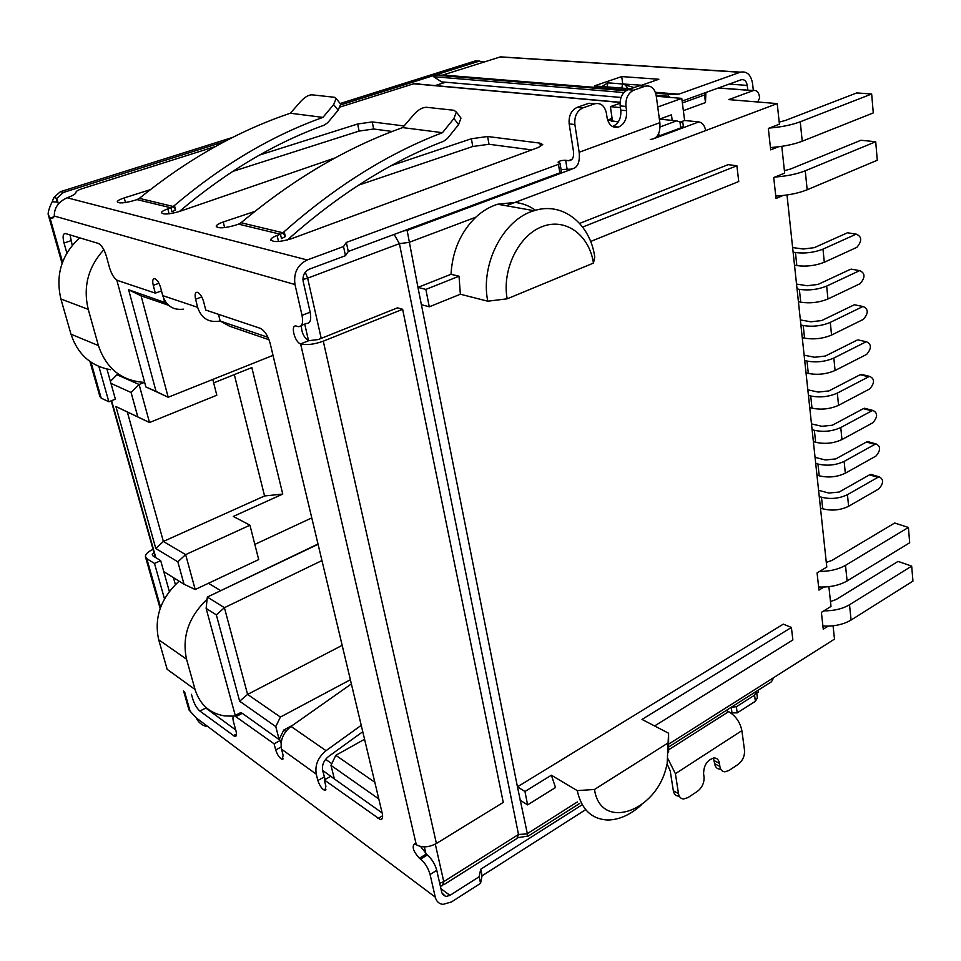 <?xml version="1.0" encoding="UTF-8"?>
<svg xmlns="http://www.w3.org/2000/svg" width="961" height="961" viewBox="0 0 961 961"><rect width="100%" height="100%" fill="white"/><g stroke="black" fill="none" stroke-linecap="round" stroke-linejoin="round"><path stroke-width="1.44" d="M657.744 107.019L681.769 98.382L656.291 96.244M681.769 98.382L684.628 120.497L698.899 121.903L654.885 138.276M506.219 205.75L705.686 130.564C704.725 125.627 702.455 122.744 698.899 121.903M669.156 746.673L771.467 681.757L773.737 677.589L669.276 743.742M758.145 690.214L758.385 692.04L756.739 693.085M680.628 121.975L684.628 120.497M166.445 303.051L128.63 289.766L156.042 391.379L145.868 386.923L116.81 280.107M164.619 302.054L163.634 298.306M218.483 314.319L220.153 321.01L229.643 326.235L269.032 339.762M268.011 337.347L220.153 321.01M374.814 782.266L335.809 755.322L330.98 765.364L378.79 798.939M330.98 765.364L334.344 778.818L322.644 770.482M285.825 731.465L283.759 730.024L279.158 739.514L281.393 741.111M279.158 739.514L275.771 726.588L280.396 717.062L247.59 694.407L239.637 701.206L275.771 726.588M235.253 715.464L206.134 608.409L216.345 614.872L239.637 701.206M110.971 383.403L131.08 392.484L137.819 416.906L115.909 406.515L155.802 548.515L177.845 561.825L184.031 584.228L163.766 571.615M778.314 146.829L770.686 149.856L768.332 128.438L779.419 124.161L777.221 103.596L728.726 99.608L753.4 90.562C756.595 90.01 758.589 91.896 759.37 96.208L759.574 98.094L757.724 101.998M145.868 386.923L168.199 397.253L273.02 355.366M318.067 544.298L207.324 597.057L224.418 607.688L321.947 560.563M213.666 382.886L251.842 367.582L282.762 494.074L233.307 516.429L249.944 525.199L185.641 554.617L195.191 589.525L258.701 559.578L249.944 525.199M311.772 517.895L254.833 544.394M668.628 752.151L668.592 733.207L642.008 719.429L791.396 627.449L783.335 624.133L517.45 786.843L527.901 836.286L579.783 803.372M78.982 238.388L78.742 237.535M144.366 382.418L139.093 384.472L116.954 374.754L110.395 381.385M156.042 391.379L168.199 397.253L141.099 295.844L128.63 289.766M141.099 295.844L168.583 305.274M331.797 763.671L325.599 759.322M342.164 645.36L247.59 694.407L224.418 607.688L216.345 614.872M207.324 597.057L206.134 608.409M232.069 716.233L233.103 716.978M175.37 584.54L173.448 577.645M184.031 584.228L195.191 589.525M155.802 548.515L163.37 541.439L185.641 554.617L177.845 561.825M282.762 494.074L264.563 495.96L163.37 541.439L127.332 412.005L115.909 406.515M127.332 412.005L149.508 422.528L216.814 395.223L212.789 379.439M137.819 416.906L149.508 422.528L139.093 384.472L131.08 392.484M672.195 120.401L671.451 114.803L659.39 119.2M662.742 117.987L662.946 119.476M612.529 121.35L610.391 106.659L620.422 107.608M620.001 103.283L610.391 106.659M535.541 210.279C529.319 205.834 522.472 203.215 515 202.435L497.678 204.225C489.834 206.651 482.554 210.976 475.827 217.198C460.595 232.166 452.331 251.193 451.021 274.293L417.951 287.375L407.14 230.46L403.86 230.832M116.954 374.754L117.807 374.43M264.563 495.96L234.316 374.61M833.067 625.791L834.496 639.125L773.737 677.589M828.154 626.14L823.253 629.203L821.403 612.361L831.001 606.439L828.887 586.666M823.997 587.039L818.964 590.09L817.078 572.9L826.796 567.086L786.999 194.987M783.167 195.491L776.02 198.483L773.725 177.557L784.657 173.088L781.798 146.348M705.686 130.564L777.221 103.596M590.619 241.487L738.745 181.509L736.883 165.748L728.162 164.655L579.639 223.408M668.592 733.207L668.087 742.925L594.499 789.462L577.249 790.615L551.374 775.215L524.958 791.492L517.45 786.843L421.386 304.661L429.279 306.811L460.367 294.222L487.768 301.201L507.168 298.823L593.442 263.086L594.787 257.104C590.21 223.661 562.461 201.281 534.1 210.711C503.408 219.192 480.14 264.251 487.768 301.201M280.396 717.062L350.369 679.751M364.555 739.261L335.809 755.322M292.889 725.111L283.759 730.024M520.105 800.189L527.601 804.886L555.518 787.527L551.374 775.215M736.883 165.748L582.654 227.06M791.396 627.449L792.873 639.966L654.585 725.939M421.386 304.661L417.951 287.375L425.855 289.417L459.034 276.215L460.367 294.222M451.021 274.293L459.034 276.215M524.958 791.492L527.601 804.886M425.855 289.417L429.279 306.811M507.168 298.823C501.786 269.945 518.508 235.541 542.076 226.664C565.573 217.354 589.297 234.952 593.442 263.086M594.499 789.462C600.457 831.121 655.762 812.285 666.273 767.25L667.174 763.635L668.087 742.925M577.249 790.615C581.381 809.222 591.411 819.012 607.34 819.997C618.812 819.997 630.044 815.06 641.059 805.174M849.896 233.151L856.299 234.16C861.957 236.658 862.137 241.055 856.84 247.361L824.298 262.257L822.988 249.139C814.135 252.575 804.958 253.704 795.444 252.551L793.101 252.142M855.65 234.388L822.988 249.139M794.507 265.188L796.837 265.62C806.327 266.834 815.469 265.716 824.298 262.257M792.621 247.566L803.324 249.019L814.291 247.662L846.917 233.018M853.368 269.524L859.759 270.666C865.236 273.128 865.38 277.465 860.155 283.663L827.95 298.979L826.664 286.09C817.907 289.609 808.802 290.69 799.36 289.357L797.041 288.901M858.99 270.93L826.664 286.09M798.411 301.718L800.729 302.198C810.147 303.592 819.228 302.523 827.95 298.979M796.525 284.072L807.168 285.741L818.039 284.432L850.317 269.368M856.78 305.25L863.134 306.523C868.468 308.974 868.564 313.25 863.422 319.34L831.553 335.053L830.292 322.391C821.619 325.983 812.586 327.028 803.216 325.527L800.897 325.022M862.281 306.823L830.292 322.391M802.243 337.611L804.549 338.14C813.907 339.701 822.904 338.668 831.553 335.053M800.357 319.941L810.928 321.803L821.715 320.554L853.656 305.093M860.131 340.374L866.462 341.768C871.639 344.206 871.687 348.411 866.63 354.405L835.085 370.49L833.836 358.057C825.259 361.72 816.309 362.729 806.988 361.06L804.693 360.507M865.501 342.104L833.836 358.057M806.015 372.88L808.309 373.445C817.607 375.174 826.532 374.189 835.085 370.49M804.129 355.198L814.628 357.252L825.319 356.05L856.948 340.206M863.422 374.886L860.167 374.718L868.672 376.784L869.741 376.412C874.75 378.826 874.762 382.983 869.777 388.881L838.557 405.326L837.331 393.097C828.838 396.845 819.961 397.794 810.712 395.98L808.429 395.379M868.672 376.784L837.331 393.097M809.727 407.536L812.009 408.149C821.235 410.035 830.088 409.086 838.557 405.326M807.829 389.842L818.267 392.076L828.875 390.935L860.167 374.718M872.912 474.986L869.537 474.83L877.873 477.341L879.207 476.872C883.772 479.227 883.676 483.215 878.931 488.837L848.611 506.291L847.458 494.675C839.205 498.615 830.544 499.456 821.475 497.185L819.24 496.465M877.873 477.341L847.458 494.675M820.478 508.021L822.712 508.765C831.758 511.072 840.394 510.255 848.611 506.291M818.58 490.29L828.802 493.053L839.157 492.044L869.537 474.83M869.801 442.18L866.462 442.024L874.858 444.378L876.108 443.946C880.817 446.324 880.756 450.361 875.927 456.079L845.32 473.208L844.142 461.4C835.806 465.268 827.073 466.145 817.955 464.031L815.697 463.346M874.858 444.378L844.142 461.4M816.958 475.094L819.204 475.791C828.31 477.965 837.019 477.1 845.32 473.208M815.06 457.376L825.355 459.971L835.782 458.914L866.462 442.024M866.642 408.821L863.35 408.653L871.795 410.864L872.948 410.467C877.801 412.858 877.789 416.954 872.876 422.756L841.968 439.561L840.767 427.537C832.346 431.357 823.553 432.27 814.363 430.288L812.093 429.651M871.795 410.864L840.767 427.537M813.366 441.604L815.637 442.264C824.802 444.294 833.583 443.393 841.968 439.561M811.48 423.897L821.835 426.312L832.358 425.218L863.35 408.653M830.472 601.538L836.034 599.58L898.079 561.392L911.677 566.113L849.524 604.757C842.557 608.854 834.004 610.884 823.841 610.86M822.904 626.019C833.944 626.572 843.338 624.578 851.086 620.049L912.95 581.117L911.677 566.113M826.292 562.389L831.902 560.455L894.691 523.012L908.397 527.457L845.5 565.344C838.424 569.38 829.751 571.411 819.481 571.459M818.616 586.967C829.763 587.423 839.253 585.417 847.097 580.961L909.695 542.773L908.397 527.457M233.559 716.137L224.706 715.933C209.774 713.47 199.888 704.665 195.059 689.493L186.542 659.21C181.785 636.915 188.632 616.938 207.083 599.268M215.324 593.249L318.007 544.01M179.094 581.153C160.703 598.235 153.904 617.779 158.697 639.774L167.178 669.361L195.059 689.493M144.643 382.418C121.723 381 106.323 368.712 98.418 345.576L88.244 309.37C82.91 286.895 88.112 267.014 103.848 249.728M779.203 122.095L785.509 120.425L856.756 92.929L871.663 93.998L800.249 121.783C791.612 124.99 781.293 127.08 769.293 128.065M770.434 147.55C782.722 146.697 793.318 144.582 802.231 141.219L873.273 112.917L871.663 93.998M784.392 170.698L790.627 168.992L860.936 140.258L875.711 141.748L805.246 170.794C796.849 174.085 786.771 176.175 775.01 177.028M775.755 196.08C787.912 195.383 798.387 193.281 807.18 189.773L877.285 160.247L875.711 141.748M79.655 237.811C61.576 254.629 55.318 275.026 60.903 299.003L70.994 334.188C77.709 354.309 90.899 366.141 110.551 369.709M757.364 697.938L755.382 701.278L737.207 712.882L730.756 712.894M585.681 809.642L482.074 875.807L480.56 883.315L451.454 901.971L442.997 904.385C438.961 903.869 436.39 901.454 435.261 897.13L430.084 874.498C428.234 868.035 425.074 862.906 420.606 859.146L419.416 858.281C413.374 851.518 411.728 846.725 414.503 843.926L416.281 844.719C422.059 847.914 428.762 847.494 436.414 843.494L323.28 341.179C314.247 344.41 306.691 345.323 300.613 343.906C294.679 342.32 290.198 324.446 296.156 326.019L298.246 326.644C302.162 326.764 303.424 323.004 302.03 315.34L294.979 284.528C293.429 272.96 297.502 264.768 307.208 259.963L343.521 246.557L346.332 242.424L558.485 164.331L560.047 163.274L558.041 162.169C559.362 160.871 561.909 160.247 565.681 160.283L568.468 160.655L571.939 159.382M618.271 121.951L608.193 120.173L612.037 117.999M419.308 83.835L413.626 83.775L340.266 106.983M215.504 146.468L82.622 188.524C78.586 189.846 76.375 191.023 75.991 192.056L75.979 192.584C75.511 194.05 72.568 195.78 67.138 197.774C58.369 201.834 54.104 207.924 54.321 216.057L51.101 218.459L50.056 218.087L48.098 214.219C48.29 210.988 49.66 206.819 52.218 201.69L53.816 197.546L60.411 191.683L232.742 137.375M660.087 126.936L676.652 120.846L659.57 119.14M391.319 165.604L471.383 138.744L487.623 136.51L539.914 143.117L542.701 144.558L538.4 147.441L291.724 238.64C279.939 242.136 272.96 242.472 270.762 239.649C271.086 238.34 273.212 236.947 277.128 235.469L280.456 234.256L281.465 238.604L285.321 236.61L282.918 232.766L280.456 234.256L238.556 224.129L235.205 225.27C224.321 228.31 217.991 228.622 216.237 226.195C216.633 224.874 218.964 223.481 223.252 221.991L254.833 211.408M259.434 155.093L357.66 123.993L372.231 121.927L404.088 125.951M335.089 157.928L179.671 211.396C169.244 214.387 163.166 214.796 161.424 212.633C161.784 211.492 163.923 210.231 167.839 208.861L170.95 207.804L171.959 211.732L175.563 209.978L173.256 206.483L170.95 207.804L137.015 199.6L133.879 200.597C124.209 203.227 118.671 203.6 117.266 201.714C117.686 200.573 120.005 199.311 124.233 197.918L150.192 189.701M188.993 709.951L196.26 717.891C198.374 722.264 201.63 725.099 206.05 726.396M430.084 874.498L436.762 870.33L441.892 892.925L445.784 896.565L449.976 895.364L479.143 876.756L480.56 883.315M479.143 876.756L480.68 869.261L482.074 875.807M480.68 869.261L582.114 804.789M741.88 730.636L744.523 750.253C744.811 756.091 742.649 760.824 738.048 764.463L729.003 770.458L724.942 771.815C722.167 771.647 720.474 769.857 719.873 766.446L719.441 763.37C718.828 759.923 717.11 758.109 714.251 757.953C707.344 759.731 703.788 765.004 703.584 773.773L704.029 776.86C704.377 782.759 702.167 787.6 697.41 791.359L688.028 797.558L683.643 798.987C680.844 798.795 679.127 797.005 678.49 793.642L675.403 773.689L741.88 730.636C740.066 722.131 735.658 715.813 728.642 711.657L726.204 710.479M668.027 758.938L675.403 773.689M678.49 793.642L673.337 790.771L670.225 770.878L667.102 763.959M737.207 712.882L736.378 706.731L731.381 707.2M736.378 706.731L754.577 695.163L755.382 701.278M756.403 691.319L754.577 695.163M531.697 149.916L488.993 144.27L472.776 146.492L358.441 185.209M241.055 222.736L282.918 232.766L284.192 231.661C335.737 186.182 388.484 153.183 442.456 132.69L402.671 127.597C347.161 147.285 293.297 178.998 241.055 222.736L238.556 224.129M656.88 136.534L659.03 135.969L658.705 133.567M612.481 126.54L612.746 126.456C618.632 123.669 621.311 118.239 620.794 110.155L620.181 105.89L625.959 106.431C625.431 98.406 628.05 92.989 633.804 90.154L644.987 86.262L639.173 85.805L644.999 86.25C650.873 85.036 654.621 88.184 656.219 95.704L659.859 122.684L579.159 152.246C580.156 163.142 577.201 168.788 570.281 169.184L561.044 169.532M650.261 139.441C657.384 138.901 660.579 133.315 659.859 122.684M579.159 152.246L574.87 124.522C574.258 116.365 576.948 110.815 582.931 107.884L577.213 107.332C571.242 110.251 568.564 115.764 569.176 123.897L573.489 151.514C574.041 157.4 572.444 160.463 568.684 160.679L568.468 160.655M558.485 164.331L559.843 172.836L561.38 171.635M559.843 172.836L348.278 251.482L346.332 242.424M348.278 251.482L345.48 255.674L343.521 246.557M301.442 325.383L306.307 323.473C310.247 323.593 311.532 319.821 310.163 312.181L303.183 281.429C302.415 275.675 304.445 271.591 309.274 269.188L345.48 255.674M445.676 82.226L435.189 85.577M682.37 102.971L704.545 94.959L705.482 102.575L683.355 110.647M682.899 122.984L676.652 120.846M679.932 121.771L680.736 127.897L659.03 135.969M392.22 131.465L373.661 129.014L359.114 131.068L232.478 171.514M137.015 199.6L139.333 198.362L173.256 206.483L174.421 205.498C222.315 165.004 271.807 135.633 322.92 117.398L290.342 113.23C238.052 130.828 187.719 159.202 139.333 198.362M705.891 92.472L705.482 102.575M704.545 94.959L704.629 92.929M90.983 362.177L101.193 398.142L108.845 401.758L98.875 366.453M66.862 253.055L64.027 243.025C62.477 236.754 62.921 233.571 65.36 233.511L98.298 243.421C101.518 245.019 104.22 249.307 106.407 256.275L109.482 267.566C111.644 274.474 114.359 278.786 117.626 280.492L155.31 293.129L153.255 285.333C152.246 280.864 152.715 278.63 154.673 278.618C157.099 279.627 159.106 282.678 160.679 287.759L162.733 295.628C166.313 305.922 173.208 310.439 183.431 309.154M220.129 320.914L218.712 321.226C208.273 322.608 201.257 317.971 197.642 307.328L195.588 299.207C194.59 294.571 195.167 292.264 197.293 292.276C199.948 293.357 202.086 296.553 203.684 301.862L205.75 310.055L260.263 328.326C264.599 330.5 267.903 335.569 270.197 343.533L382.226 813.33C383.103 817.523 382.478 819.613 380.34 819.613L324.301 779.948L325.911 786.326L324.878 790.398C322.019 789.197 319.689 785.906 317.875 780.512L316.265 774.17C314.764 765.124 318.031 757.304 326.055 750.685L291.015 726.432C283.147 732.775 279.987 740.342 281.513 749.16L283.135 755.346L282.246 759.37C279.627 758.241 277.441 755.118 275.699 749.964L274.077 743.802L234.592 715.813C232.874 715.837 232.502 717.831 233.487 721.783L235.925 730.684C236.886 734.564 236.538 736.51 234.88 736.522L199.9 711.068C196.897 708.437 194.518 704.425 192.777 699.031L191.443 694.322M164.487 598.847L154.493 563.458L146.793 558.677L145.363 556.467C145.543 554.053 148.078 551.686 152.943 549.392L153.051 549.344M436.762 870.33C434.925 863.867 431.765 858.762 427.285 855.014L420.606 859.146M673.337 790.771C673.973 794.134 675.691 795.912 678.49 796.116L679.643 796.765M721.146 769.821L719.729 769.076C716.954 768.908 715.272 767.118 714.66 763.719L713.398 758.013M680.736 127.897L683.283 125.975M644.999 86.25L639.173 85.805L628.001 89.685C622.26 92.496 619.653 97.902 620.181 105.89M577.213 107.332L588.877 103.283L594.991 103.692M70.033 234.904L72.231 245.319M106.935 369.048L115.392 399.187L108.845 401.758M101.193 398.142L99.86 396.4L89.926 361.444M62.561 262.089L50.056 218.087L54.02 216.814M301.418 325.419C301.394 332.374 303.796 337.479 308.613 340.711L318.295 339.545L397.47 307.844L402.647 309.298L503.264 802.399L436.414 843.494M420.63 846.521L427.285 855.014M154.493 563.458L160.691 560.635L152.943 555.89L152.222 554.773L153.916 552.419M160.691 560.635L169.328 591.435M199.9 711.068L205.786 708.029L235.733 729.988M274.077 743.802L280.324 740.426L242.292 713.326L240.694 712.618L239.385 713.302M280.324 740.426L281.068 743.273M362.765 731.741L328.518 756.523C323.725 760.487 321.767 765.172 322.656 770.578L325.142 779.467M382.13 812.934L330.716 776.32L324.301 779.948M161.496 290.895L155.31 293.129M442.456 132.69L453.928 118.503L456.343 112.005L453.928 110.275L426.456 107.284C422.54 107.356 418.528 109.578 414.383 113.939L402.671 127.597M453.928 118.503L458.601 124.63L447.49 138.396L443.778 141.183C390.382 161.736 338.272 194.663 287.423 239.974M285.321 236.61L284.192 231.661M625.959 106.431L626.56 110.707C627.077 118.828 624.386 124.281 618.5 127.08C612.577 128.269 608.769 125.134 607.064 117.65L606.439 113.338C604.697 105.698 600.757 102.515 594.619 103.812L582.931 107.884M175.563 209.978L174.421 205.498M322.92 117.398L333.635 104.629L336.134 98.539L334.356 97.265L311.844 94.815C308.589 94.923 305.057 96.941 301.249 100.893L290.342 113.23M333.635 104.629L338.188 110.203L327.809 122.6L324.325 125.11C274.414 143.129 226.099 171.935 179.371 211.504M52.218 201.69L56.471 202.062L56.807 198.338L53.816 197.546M340.17 103.512L474.842 61.072L479.815 61.06M323.28 341.179L402.647 309.298M361.24 725.315L326.055 750.685M291.015 726.432L351.366 683.932M458.601 124.63L460.98 118.131L460.043 116.882M338.188 110.203L340.662 104.112L339.87 103.139M601.97 86.502L607.869 82.838L607.04 86.91M621.791 88.088L622.632 83.979L625.251 84.964L628.026 88.592M622.632 83.979L607.869 82.838M214.88 313.106L209.966 311.46M58.345 203.792L56.807 198.338L63.414 192.452L60.411 191.683M474.842 61.072L484.873 61.804M478.674 61.324L435.261 75.03M433.639 75.547L340.783 104.869M224.622 141.543L63.414 192.452M729.147 84.087L747.226 85.397L747.766 90.142M670.081 97.409L668.508 96.256L668.628 94.25L678.634 94.226L740.487 72.147C746.949 71.03 750.973 74.802 752.547 83.463L753.34 90.55M747.226 85.397C746.433 81.072 744.427 79.198 741.219 79.751L682.118 101.049M639.882 85.853L658.862 79.258L621.707 76.58L594.403 85.889L630.56 88.796M626.884 90.166L442.396 75.15L500.176 56.963L740.162 72.267M641.672 85.241L622.235 83.943M505.762 57.204L500.176 56.963M621.707 76.58L622.728 83.775M623.881 92.544L433.603 76.7L441.555 81.865L621.034 97.457M433.603 76.7L433.651 75.006L442.396 75.15M668.628 94.25L655.678 93.193M625.899 90.754L433.651 75.006M668.508 96.256L656.147 95.235M571.915 169.148L407.14 230.46M155.802 557.644L111.608 400.677M304.721 324.097L308.517 340.675M424.354 846.881L425.999 854.089M577.381 801.93L526.832 833.944L518.508 834.46L516.934 838.497L443.766 884.769M321.214 338.38L307.628 278.161L399.416 243.65L518.508 834.46L443.766 881.645L442.42 885.622L440.378 886.258M305.262 272.191L307.628 278.161L302.931 279.495M439.706 883.279L443.766 881.645L435.297 844.13M475.827 217.198L408.99 242.4L399.416 243.65L394.142 234.436M753.172 90.634L718.263 88.016M796.837 265.62L795.444 252.551M800.729 302.198L799.36 289.357M804.549 338.14L803.216 325.527M808.309 373.445L806.988 361.06M812.009 408.149L810.712 395.98M822.712 508.765L821.475 497.185M819.204 475.791L817.955 464.031M815.637 442.264L814.363 430.288M851.086 620.049L849.524 604.757M847.097 580.961L845.5 565.344M220.417 590.498L208.489 583.255M158.697 639.774L186.542 659.21M60.903 299.003L88.244 309.37M98.418 345.576L70.994 334.188M802.231 141.219L800.249 121.783M805.246 170.794L807.18 189.773M620.037 102.443L413.626 83.775M67.138 197.774L307.208 259.963M435.261 897.13L196.26 717.891M731.225 707.296L732.042 713.266M540.478 146.552L539.914 143.117M488.993 144.27L487.623 136.51M472.776 146.492L471.383 138.744M224.622 227.625L223.252 221.991M278.522 241.499L277.128 235.469M567.026 168.74L565.681 160.283M569.176 123.897L574.87 124.522M310.163 312.181L302.03 315.34M54.321 216.057L294.979 284.528M611.328 121.218L610.908 118.395M373.661 129.014L372.231 121.927M359.114 131.068L357.66 123.993M125.459 202.543L124.233 197.918M169.1 213.81L167.839 208.861M449.976 895.364L440.931 888.685M728.642 711.657L668.928 749.604M162.733 295.628L197.642 307.328M316.265 774.17L281.513 749.16M146.793 558.677L160.595 607.28M184.512 691.512L190.074 711.092M416.281 844.719L300.613 343.906L308.613 340.711M70.946 240.718L64.027 243.025M426.095 854.161L419.416 858.281M236.466 734.072L233.271 735.778M236.178 716.534L242.292 713.326M281.105 747.021L275.699 749.964M324.265 776.92L317.875 780.512M377.913 818.532L382.61 815.745M195.588 299.207L201.762 296.925M158.949 283.291L153.255 285.333M719.441 763.37L714.227 760.656M719.873 766.446L714.66 763.719M633.804 90.154L628.001 89.685M626.56 110.707L620.794 110.155M588.877 103.283L594.607 103.812L588.877 103.283M678.718 94.19L655.366 92.292M627.209 90.01L443.105 75.042M677.973 94.322L655.438 92.484M155.298 557.332L111.224 400.833M527.493 836.118L518.375 837.608M753.4 90.562L718.48 87.944M534.1 210.711L497.678 204.225M856.299 234.16L847.566 232.79M859.759 270.666L851.074 269.104M863.134 306.523L854.521 304.793M866.462 341.768L857.909 339.882M869.741 376.412L861.236 374.358M879.207 476.872L870.858 474.362M876.108 443.946L867.711 441.592M872.948 410.467L864.504 408.257M757.412 698.227L756.619 692.124M216.393 226.808L216.237 226.195M270.918 240.334L270.762 239.649M568.684 160.679L571.795 159.538M561.404 171.755L560.047 163.274M413.999 83.667L620.037 102.286M682.887 122.924L683.307 126.107M445.784 896.565L442.204 893.91M62.069 263.422L48.627 216.093M51.101 218.459L53.456 217.703M188.981 709.951L183.599 690.995M160.151 608.505L145.676 557.596M234.88 736.522L236.13 735.862M240.694 712.618L234.592 715.813M283.231 758.83L282.246 759.37M325.983 789.774L324.878 790.398M382.274 818.46L380.34 819.613M612.746 126.456L618.5 127.08M456.343 112.005L460.98 118.131M336.134 98.539L340.662 104.112M625.251 84.964L634.104 87.559M478.998 61.24L475.166 60.975M740.487 72.147L500.489 56.867M678.634 94.226L655.39 92.328M627.149 90.034L443.009 75.066"/></g></svg>
